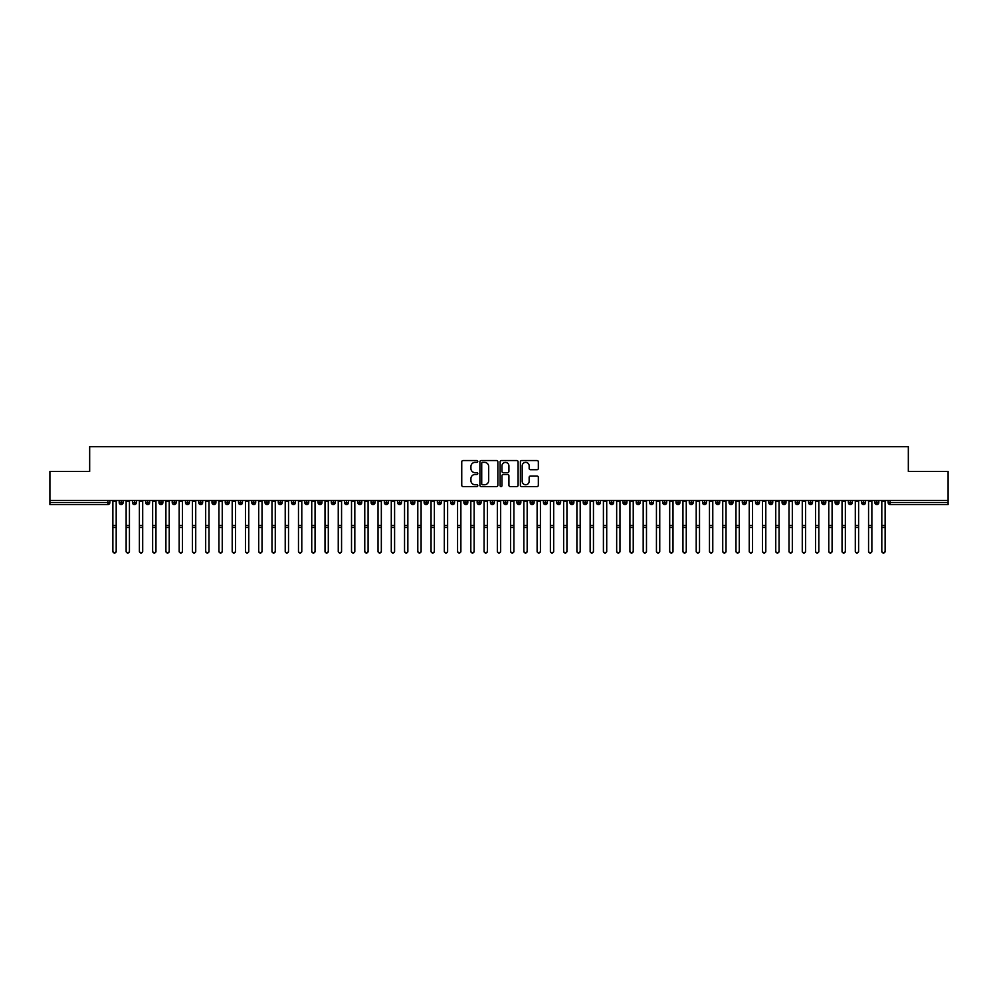 <?xml version="1.0" encoding="UTF-8"?>
<svg xmlns="http://www.w3.org/2000/svg" width="998" height="998" viewBox="0 0 998 998"><rect width="100%" height="100%" fill="white"/><g stroke="black" fill="none" stroke-linecap="round" stroke-linejoin="round"><path stroke-width="1.5" d="M477.793 461.463A0.911 0.911 0 0 0 476.882 460.552L463.047 460.552A1.297 1.297 0 0 0 461.75 461.849L461.75 485.278A1.297 1.297 0 0 0 463.047 486.575L476.882 486.575A0.911 0.911 0 0 0 477.793 485.664A0.911 0.911 0 0 0 476.882 484.754L475.085 484.754A4.167 4.167 0 0 1 470.919 480.587L470.919 478.641A4.167 4.167 0 0 1 475.085 474.474L476.882 474.474A0.911 0.911 0 0 0 477.793 473.563A0.911 0.911 0 0 0 476.882 472.653L475.085 472.653A4.167 4.167 0 0 1 470.919 468.486L470.919 466.54A4.167 4.167 0 0 1 475.085 462.373L476.882 462.373A0.911 0.911 0 0 0 477.793 461.463M537.036 469.721A1.297 1.297 0 0 0 538.334 468.424L538.334 461.849A1.297 1.297 0 0 0 537.036 460.552L521.68 460.552A1.297 1.297 0 0 0 520.37 461.849L520.37 485.278A1.297 1.297 0 0 0 521.68 486.575L537.036 486.575A1.297 1.297 0 0 0 538.334 485.278L538.334 477.331A1.297 1.297 0 0 0 537.036 476.034L530.462 476.034A1.297 1.297 0 0 0 529.152 477.331L529.152 481.273A3.481 3.481 0 0 1 525.672 484.754A3.481 3.481 0 0 1 522.191 481.273L522.191 465.854A3.481 3.481 0 0 1 525.672 462.373A3.481 3.481 0 0 1 529.152 465.854L529.152 468.424A1.297 1.297 0 0 0 530.462 469.721L537.036 469.721M49.9 500.472L948.1 500.472L948.1 471.443L908.33 471.443L908.33 446.642L89.67 446.642L89.67 471.443L49.9 471.443L49.9 502.593L107.871 502.593L107.871 500.472M497.865 461.849A1.297 1.297 0 0 0 496.555 460.552L481.211 460.552A1.297 1.297 0 0 0 479.901 461.849L479.901 485.278A1.297 1.297 0 0 0 481.211 486.575L496.555 486.575A1.297 1.297 0 0 0 497.865 485.278L497.865 461.849M501.445 460.552L516.789 460.552A1.297 1.297 0 0 1 518.099 461.849L518.099 485.278A1.297 1.297 0 0 1 516.789 486.575L510.228 486.575A1.297 1.297 0 0 1 508.918 485.278L508.918 475.772A1.297 1.297 0 0 0 507.62 474.474L503.266 474.474A1.297 1.297 0 0 0 501.957 475.772L501.957 485.664A0.911 0.911 0 0 1 501.046 486.575A0.911 0.911 0 0 1 500.135 485.664L500.135 461.849A1.297 1.297 0 0 1 501.445 460.552M109.855 502.593L107.871 502.593L107.871 504.589A1.984 1.984 0 0 0 109.855 502.593L109.855 500.472L109.855 502.593A1.984 1.984 0 0 1 107.871 504.589L49.9 504.589L49.9 502.593M948.1 500.472L948.1 504.589L890.129 504.589A1.984 1.984 0 0 1 888.145 502.593L888.145 500.472L888.145 502.593A1.984 1.984 0 0 0 890.129 504.589L890.129 502.593L948.1 502.593M121.195 500.472L121.195 504.589A1.984 1.984 0 0 1 119.199 502.593L119.199 500.472M123.116 500.472L123.116 502.593A1.984 1.984 0 0 1 121.195 504.589A1.984 1.984 0 0 0 123.116 502.593L119.199 502.593A1.984 1.984 0 0 0 121.195 504.589M134.456 500.472L134.456 504.589A1.984 1.984 0 0 1 132.46 502.593L132.46 500.472L132.46 502.593A1.984 1.984 0 0 0 134.456 504.589A1.984 1.984 0 0 0 136.377 502.593L136.377 500.472M147.704 500.472L147.704 504.589A1.984 1.984 0 0 1 145.72 502.593L145.72 500.472L145.72 502.593A1.984 1.984 0 0 0 147.704 504.589A1.984 1.984 0 0 0 149.625 502.593L149.625 500.472M160.965 500.472L160.965 504.589A1.984 1.984 0 0 1 158.981 502.593L158.981 500.472L158.981 502.593A1.984 1.984 0 0 0 160.965 504.589A1.984 1.984 0 0 0 162.886 502.593L162.886 500.472M174.226 500.472L174.226 504.589A1.984 1.984 0 0 1 172.23 502.593L172.23 500.472L172.23 502.593A1.984 1.984 0 0 0 174.226 504.589A1.984 1.984 0 0 0 176.147 502.593L176.147 500.472M187.474 500.472L187.474 504.589A1.984 1.984 0 0 1 185.491 502.593L185.491 500.472L185.491 502.593A1.984 1.984 0 0 0 187.474 504.589A1.984 1.984 0 0 0 189.408 502.593L189.408 500.472M200.735 500.472L200.735 504.589A1.984 1.984 0 0 1 198.752 502.593L198.752 500.472L198.752 502.593A1.984 1.984 0 0 0 200.735 504.589A1.984 1.984 0 0 0 202.656 502.593L202.656 500.472M213.996 500.472L213.996 504.589A1.984 1.984 0 0 1 212.013 502.593L212.013 500.472L212.013 502.593A1.984 1.984 0 0 0 213.996 504.589A1.984 1.984 0 0 0 215.917 502.593L215.917 500.472M227.257 500.472L227.257 504.589A1.984 1.984 0 0 1 225.261 502.593L225.261 500.472L225.261 502.593A1.984 1.984 0 0 0 227.257 504.589A1.984 1.984 0 0 0 229.178 502.593L229.178 500.472M240.506 500.472L240.506 504.589A1.984 1.984 0 0 1 238.522 502.593L238.522 500.472L238.522 502.593A1.984 1.984 0 0 0 240.506 504.589A1.984 1.984 0 0 0 242.439 502.593L242.439 500.472M253.766 500.472L253.766 504.589A1.984 1.984 0 0 1 251.783 502.593L251.783 500.472L251.783 502.593A1.984 1.984 0 0 0 253.766 504.589A1.984 1.984 0 0 0 255.688 502.593L255.688 500.472M267.027 500.472L267.027 504.589A1.984 1.984 0 0 1 265.031 502.593L265.031 500.472L265.031 502.593A1.984 1.984 0 0 0 267.027 504.589A1.984 1.984 0 0 0 268.949 502.593L268.949 500.472M280.288 500.472L280.288 504.589A1.984 1.984 0 0 1 278.292 502.593A1.984 1.984 0 0 0 280.288 504.589A1.984 1.984 0 0 1 278.292 502.593L278.292 500.472M282.209 500.472L282.209 502.593A1.984 1.984 0 0 1 280.288 504.589A1.984 1.984 0 0 0 282.209 502.593L278.292 502.593M293.537 504.589A1.984 1.984 0 0 1 291.553 502.593L291.553 500.472L291.553 502.593A1.984 1.984 0 0 0 293.537 504.589A1.984 1.984 0 0 0 295.458 502.593L295.458 500.472L295.458 502.593A1.984 1.984 0 0 1 293.537 504.589L293.537 502.593L295.458 502.593M306.798 500.472L306.798 504.589A1.984 1.984 0 0 1 304.814 502.593L304.814 500.472L304.814 502.593A1.984 1.984 0 0 0 306.798 504.589A1.984 1.984 0 0 0 308.719 502.593L308.719 500.472M320.059 500.472L320.059 504.589A1.984 1.984 0 0 1 318.063 502.593L318.063 500.472L318.063 502.593A1.984 1.984 0 0 0 320.059 504.589A1.984 1.984 0 0 0 321.98 502.593L321.98 500.472M333.32 500.472L333.32 502.593L331.324 502.593L331.324 500.472L331.324 502.593A1.984 1.984 0 0 0 333.32 504.589A1.984 1.984 0 0 0 335.241 502.593L335.241 500.472L335.241 502.593A1.984 1.984 0 0 1 333.32 504.589A1.984 1.984 0 0 1 331.324 502.593A1.984 1.984 0 0 0 333.32 504.589L333.32 502.593L335.241 502.593M346.568 500.472L346.568 504.589A1.984 1.984 0 0 1 344.584 502.593L344.584 500.472L344.584 502.593A1.984 1.984 0 0 0 346.568 504.589A1.984 1.984 0 0 0 348.489 502.593L348.489 500.472M359.829 500.472L359.829 504.589A1.984 1.984 0 0 1 357.845 502.593L357.845 500.472L357.845 502.593A1.984 1.984 0 0 0 359.829 504.589A1.984 1.984 0 0 0 361.75 502.593L361.75 500.472M373.09 500.472L373.09 504.589A1.984 1.984 0 0 1 371.094 502.593L371.094 500.472L371.094 502.593A1.984 1.984 0 0 0 373.09 504.589A1.984 1.984 0 0 0 375.011 502.593L375.011 500.472M386.338 500.472L386.338 504.589A1.984 1.984 0 0 1 384.355 502.593L384.355 500.472M388.272 500.472L388.272 502.593A1.984 1.984 0 0 1 386.338 504.589A1.984 1.984 0 0 0 388.272 502.593L384.355 502.593A1.984 1.984 0 0 0 386.338 504.589M399.599 500.472L399.599 504.589A1.984 1.984 0 0 1 397.616 502.593L397.616 500.472L397.616 502.593A1.984 1.984 0 0 0 399.599 504.589A1.984 1.984 0 0 0 401.52 502.593L401.52 500.472M412.86 500.472L412.86 504.589A1.984 1.984 0 0 1 410.864 502.593L410.864 500.472M414.781 500.472L414.781 502.593A1.984 1.984 0 0 1 412.86 504.589A1.984 1.984 0 0 0 414.781 502.593L410.864 502.593A1.984 1.984 0 0 0 412.86 504.589M426.121 500.472L426.121 504.589A1.984 1.984 0 0 1 424.125 502.593L424.125 500.472M428.042 500.472L428.042 502.593A1.984 1.984 0 0 1 426.121 504.589A1.984 1.984 0 0 0 428.042 502.593L424.125 502.593A1.984 1.984 0 0 0 426.121 504.589M439.37 500.472L439.37 504.589A1.984 1.984 0 0 1 437.386 502.593A1.984 1.984 0 0 0 439.37 504.589A1.984 1.984 0 0 1 437.386 502.593L437.386 500.472M441.291 500.472L441.291 502.593L441.291 500.472M452.63 500.472L452.63 504.589A1.984 1.984 0 0 1 450.647 502.593L450.647 500.472M454.552 500.472L454.552 502.593A1.984 1.984 0 0 1 452.63 504.589A1.984 1.984 0 0 0 454.552 502.593L450.647 502.593A1.984 1.984 0 0 0 452.63 504.589M465.891 500.472L465.891 504.589A1.984 1.984 0 0 1 463.895 502.593L463.895 500.472M467.812 500.472L467.812 502.593A1.984 1.984 0 0 1 465.891 504.589A1.984 1.984 0 0 0 467.812 502.593L463.895 502.593A1.984 1.984 0 0 0 465.891 504.589M479.152 500.472L479.152 504.589A1.984 1.984 0 0 1 477.156 502.593L477.156 500.472M481.073 500.472L481.073 502.593A1.984 1.984 0 0 1 479.152 504.589A1.984 1.984 0 0 0 481.073 502.593L477.156 502.593A1.984 1.984 0 0 0 479.152 504.589M492.401 500.472L492.401 504.589A1.984 1.984 0 0 1 490.417 502.593L490.417 500.472M494.322 500.472L494.322 502.593A1.984 1.984 0 0 1 492.401 504.589A1.984 1.984 0 0 0 494.322 502.593L490.417 502.593A1.984 1.984 0 0 0 492.401 504.589M505.662 500.472L505.662 504.589A1.984 1.984 0 0 1 503.678 502.593L503.678 500.472M507.583 500.472L507.583 502.593L507.583 500.472M518.923 500.472L518.923 504.589A1.984 1.984 0 0 1 516.927 502.593L516.927 500.472M520.844 500.472L520.844 502.593A1.984 1.984 0 0 1 518.923 504.589A1.984 1.984 0 0 0 520.844 502.593L516.927 502.593A1.984 1.984 0 0 0 518.923 504.589M532.171 500.472L532.171 504.589A1.984 1.984 0 0 1 530.188 502.593L530.188 500.472L530.188 502.593A1.984 1.984 0 0 0 532.171 504.589A1.984 1.984 0 0 0 534.105 502.593L534.105 500.472M545.432 500.472L545.432 504.589A1.984 1.984 0 0 1 543.448 502.593L543.448 500.472M547.353 500.472L547.353 502.593L547.353 500.472M558.693 500.472L558.693 504.589A1.984 1.984 0 0 1 556.709 502.593A1.984 1.984 0 0 0 558.693 504.589A1.984 1.984 0 0 1 556.709 502.593L556.709 500.472M560.614 500.472L560.614 502.593L560.614 500.472M571.954 500.472L571.954 504.589A1.984 1.984 0 0 1 569.958 502.593L569.958 500.472L569.958 502.593A1.984 1.984 0 0 0 571.954 504.589A1.984 1.984 0 0 0 573.875 502.593L573.875 500.472M585.202 500.472L585.202 504.589A1.984 1.984 0 0 1 583.219 502.593A1.984 1.984 0 0 0 585.202 504.589A1.984 1.984 0 0 1 583.219 502.593L583.219 500.472M587.136 500.472L587.136 502.593A1.984 1.984 0 0 1 585.202 504.589A1.984 1.984 0 0 0 587.136 502.593L583.219 502.593M598.463 500.472L598.463 504.589A1.984 1.984 0 0 1 596.48 502.593L596.48 500.472L596.48 502.593A1.984 1.984 0 0 0 598.463 504.589A1.984 1.984 0 0 0 600.384 502.593L600.384 500.472M611.724 500.472L611.724 504.589A1.984 1.984 0 0 1 609.728 502.593L609.728 500.472M613.645 500.472L613.645 502.593L613.645 500.472M624.985 500.472L624.985 504.589A1.984 1.984 0 0 1 622.989 502.593A1.984 1.984 0 0 0 624.985 504.589A1.984 1.984 0 0 1 622.989 502.593L622.989 500.472M626.906 500.472L626.906 502.593L626.906 500.472M638.233 500.472L638.233 504.589A1.984 1.984 0 0 1 636.25 502.593L636.25 500.472M640.155 500.472L640.155 502.593L640.155 500.472M651.494 500.472L651.494 504.589A1.984 1.984 0 0 1 649.511 502.593L649.511 500.472M653.416 500.472L653.416 502.593A1.984 1.984 0 0 1 651.494 504.589A1.984 1.984 0 0 0 653.416 502.593L649.511 502.593A1.984 1.984 0 0 0 651.494 504.589M664.755 500.472L664.755 504.589A1.984 1.984 0 0 1 662.759 502.593A1.984 1.984 0 0 0 664.755 504.589A1.984 1.984 0 0 1 662.759 502.593L662.759 500.472M666.676 500.472L666.676 502.593A1.984 1.984 0 0 1 664.755 504.589A1.984 1.984 0 0 0 666.676 502.593L662.759 502.593M678.016 500.472L678.016 504.589A1.984 1.984 0 0 1 676.02 502.593A1.984 1.984 0 0 0 678.016 504.589A1.984 1.984 0 0 1 676.02 502.593L676.02 500.472M679.937 500.472L679.937 502.593L679.937 500.472M691.265 500.472L691.265 504.589A1.984 1.984 0 0 1 689.281 502.593L689.281 500.472L689.281 502.593A1.984 1.984 0 0 0 691.265 504.589A1.984 1.984 0 0 0 693.186 502.593L693.186 500.472M704.526 500.472L704.526 504.589A1.984 1.984 0 0 1 702.542 502.593A1.984 1.984 0 0 0 704.526 504.589A1.984 1.984 0 0 1 702.542 502.593L702.542 500.472M706.447 500.472L706.447 502.593A1.984 1.984 0 0 1 704.526 504.589A1.984 1.984 0 0 0 706.447 502.593L702.542 502.593M717.787 500.472L717.787 504.589A1.984 1.984 0 0 1 715.791 502.593A1.984 1.984 0 0 0 717.787 504.589A1.984 1.984 0 0 1 715.791 502.593L715.791 500.472M719.708 500.472L719.708 502.593L719.708 500.472M731.035 500.472L731.035 504.589A1.984 1.984 0 0 1 729.051 502.593L729.051 500.472M732.969 500.472L732.969 502.593L732.969 500.472M744.296 500.472L744.296 504.589A1.984 1.984 0 0 1 742.312 502.593A1.984 1.984 0 0 0 744.296 504.589A1.984 1.984 0 0 1 742.312 502.593L742.312 500.472M746.217 500.472L746.217 502.593L746.217 500.472M757.557 500.472L757.557 504.589A1.984 1.984 0 0 1 755.561 502.593A1.984 1.984 0 0 0 757.557 504.589A1.984 1.984 0 0 1 755.561 502.593L755.561 500.472M759.478 500.472L759.478 502.593L759.478 500.472M770.818 500.472L770.818 504.589A1.984 1.984 0 0 1 768.822 502.593A1.984 1.984 0 0 0 770.818 504.589A1.984 1.984 0 0 1 768.822 502.593L768.822 500.472M772.739 500.472L772.739 502.593A1.984 1.984 0 0 1 770.818 504.589A1.984 1.984 0 0 0 772.739 502.593L768.822 502.593M784.066 500.472L784.066 504.589A1.984 1.984 0 0 1 782.083 502.593L782.083 500.472M785.987 500.472L785.987 502.593L785.987 500.472M797.327 500.472L797.327 504.589A1.984 1.984 0 0 1 795.344 502.593A1.984 1.984 0 0 0 797.327 504.589A1.984 1.984 0 0 1 795.344 502.593L795.344 500.472M799.248 500.472L799.248 502.593L799.248 500.472M810.588 500.472L810.588 504.589A1.984 1.984 0 0 1 808.592 502.593A1.984 1.984 0 0 0 810.588 504.589A1.984 1.984 0 0 1 808.592 502.593L808.592 500.472M812.509 500.472L812.509 502.593L812.509 500.472M823.849 500.472L823.849 504.589A1.984 1.984 0 0 1 821.853 502.593A1.984 1.984 0 0 0 823.849 504.589A1.984 1.984 0 0 1 821.853 502.593L821.853 500.472M825.77 500.472L825.77 502.593L825.77 500.472M837.097 500.472L837.097 504.589A1.984 1.984 0 0 1 835.114 502.593A1.984 1.984 0 0 0 837.097 504.589A1.984 1.984 0 0 1 835.114 502.593L835.114 500.472M839.019 500.472L839.019 502.593L839.019 500.472M850.358 500.472L850.358 504.589A1.984 1.984 0 0 1 848.375 502.593L848.375 500.472M852.28 500.472L852.28 502.593L852.28 500.472M863.619 500.472L863.619 504.589A1.984 1.984 0 0 1 861.623 502.593A1.984 1.984 0 0 0 863.619 504.589A1.984 1.984 0 0 1 861.623 502.593L861.623 500.472M865.54 500.472L865.54 502.593A1.984 1.984 0 0 1 863.619 504.589A1.984 1.984 0 0 0 865.54 502.593L861.623 502.593M876.868 500.472L876.868 504.589A1.984 1.984 0 0 1 874.884 502.593L874.884 500.472M878.801 500.472L878.801 502.593L878.801 500.472M293.537 500.472L293.537 502.593L291.553 502.593M439.37 504.589A1.984 1.984 0 0 0 441.291 502.593A1.984 1.984 0 0 1 439.37 504.589M505.662 504.589A1.984 1.984 0 0 0 507.583 502.593A1.984 1.984 0 0 1 505.662 504.589A1.984 1.984 0 0 1 503.678 502.593L507.583 502.593M545.432 504.589A1.984 1.984 0 0 0 547.353 502.593A1.984 1.984 0 0 1 545.432 504.589A1.984 1.984 0 0 1 543.448 502.593L547.353 502.593M558.693 504.589A1.984 1.984 0 0 0 560.614 502.593A1.984 1.984 0 0 1 558.693 504.589M611.724 504.589A1.984 1.984 0 0 0 613.645 502.593A1.984 1.984 0 0 1 611.724 504.589A1.984 1.984 0 0 1 609.728 502.593L613.645 502.593M624.985 504.589A1.984 1.984 0 0 0 626.906 502.593A1.984 1.984 0 0 1 624.985 504.589M638.233 504.589A1.984 1.984 0 0 0 640.155 502.593A1.984 1.984 0 0 1 638.233 504.589A1.984 1.984 0 0 1 636.25 502.593L640.155 502.593M678.016 504.589A1.984 1.984 0 0 0 679.937 502.593A1.984 1.984 0 0 1 678.016 504.589M717.787 504.589A1.984 1.984 0 0 0 719.708 502.593A1.984 1.984 0 0 1 717.787 504.589M731.035 504.589A1.984 1.984 0 0 0 732.969 502.593A1.984 1.984 0 0 1 731.035 504.589A1.984 1.984 0 0 1 729.051 502.593L732.969 502.593M744.296 504.589A1.984 1.984 0 0 0 746.217 502.593A1.984 1.984 0 0 1 744.296 504.589M757.557 504.589A1.984 1.984 0 0 0 759.478 502.593A1.984 1.984 0 0 1 757.557 504.589M784.066 504.589A1.984 1.984 0 0 0 785.987 502.593A1.984 1.984 0 0 1 784.066 504.589A1.984 1.984 0 0 1 782.083 502.593L785.987 502.593M797.327 504.589A1.984 1.984 0 0 0 799.248 502.593A1.984 1.984 0 0 1 797.327 504.589M810.588 504.589A1.984 1.984 0 0 0 812.509 502.593A1.984 1.984 0 0 1 810.588 504.589M823.849 504.589A1.984 1.984 0 0 0 825.77 502.593A1.984 1.984 0 0 1 823.849 504.589M837.097 504.589A1.984 1.984 0 0 0 839.019 502.593A1.984 1.984 0 0 1 837.097 504.589M850.358 504.589A1.984 1.984 0 0 0 852.28 502.593A1.984 1.984 0 0 1 850.358 504.589A1.984 1.984 0 0 1 848.375 502.593L852.28 502.593M876.868 504.589A1.984 1.984 0 0 0 878.801 502.593A1.984 1.984 0 0 1 876.868 504.589A1.984 1.984 0 0 1 874.884 502.593L878.801 502.593M482.633 462.373A0.911 0.911 0 0 0 481.722 463.284L481.722 483.843A0.911 0.911 0 0 0 482.633 484.754L484.529 484.754A4.167 4.167 0 0 0 488.683 480.587L488.683 466.54A4.167 4.167 0 0 0 484.529 462.373L482.633 462.373M508.918 465.916A3.481 3.481 0 0 0 505.437 462.436A3.481 3.481 0 0 0 501.957 465.916L501.957 471.343A1.297 1.297 0 0 0 503.266 472.653L507.62 472.653A1.297 1.297 0 0 0 508.918 471.343L508.918 465.916M112.874 551.358L112.874 550.996A1.659 1.622 -0 0 0 114.533 552.618A1.659 1.622 -0 0 0 116.192 550.996L116.192 551.358A1.659 1.622 180 0 1 114.533 552.979A1.659 1.622 180 0 1 112.874 551.358L112.874 527.817M112.874 500.472L112.874 550.996M116.192 500.472L116.192 550.996M126.135 551.358L126.135 550.996A1.659 1.622 -0 0 0 127.794 552.618A1.659 1.622 -0 0 0 129.441 550.996L129.441 551.358A1.659 1.622 180 0 1 127.794 552.979A1.659 1.622 180 0 1 126.135 551.358L126.135 527.817M139.383 551.358L139.383 550.996A1.659 1.622 -0 0 0 141.042 552.618A1.659 1.622 -0 0 0 142.702 550.996L142.702 551.358A1.659 1.622 180 0 1 141.042 552.979A1.659 1.622 180 0 1 139.383 551.358L139.383 527.817M152.644 551.358L152.644 550.996A1.659 1.622 -0 0 0 154.303 552.618A1.659 1.622 -0 0 0 155.962 550.996L155.962 551.358A1.659 1.622 180 0 1 154.303 552.979A1.659 1.622 180 0 1 152.644 551.358L152.644 527.817M165.905 551.358L165.905 550.996A1.659 1.622 -0 0 0 167.564 552.618A1.659 1.622 -0 0 0 169.223 550.996L169.223 551.358A1.659 1.622 180 0 1 167.564 552.979A1.659 1.622 180 0 1 165.905 551.358L165.905 527.817M126.135 500.472L126.135 550.996M129.441 500.472L129.441 550.996M139.383 500.472L139.383 550.996M142.702 500.472L142.702 550.996M152.644 500.472L152.644 550.996M155.962 500.472L155.962 550.996M165.905 500.472L165.905 550.996M169.223 500.472L169.223 550.996M179.166 551.358L179.166 550.996A1.659 1.622 -0 0 0 180.813 552.618A1.659 1.622 -0 0 0 182.472 550.996L182.472 551.358A1.659 1.622 180 0 1 180.813 552.979A1.659 1.622 180 0 1 179.166 551.358L179.166 527.817M179.166 500.472L179.166 550.996M182.472 500.472L182.472 550.996M192.414 551.358L192.414 550.996A1.659 1.622 -0 0 0 194.074 552.618A1.659 1.622 -0 0 0 195.733 550.996L195.733 551.358A1.659 1.622 180 0 1 194.074 552.979A1.659 1.622 180 0 1 192.414 551.358L192.414 527.817M205.675 551.358L205.675 550.996A1.659 1.622 -0 0 0 207.334 552.618A1.659 1.622 -0 0 0 208.994 550.996L208.994 551.358A1.659 1.622 180 0 1 207.334 552.979A1.659 1.622 180 0 1 205.675 551.358L205.675 527.817M218.936 551.358L218.936 550.996A1.659 1.622 -0 0 0 220.595 552.618A1.659 1.622 -0 0 0 222.242 550.996L222.242 551.358A1.659 1.622 180 0 1 220.595 552.979A1.659 1.622 180 0 1 218.936 551.358L218.936 527.817M232.197 551.358L232.197 550.996A1.659 1.622 -0 0 0 233.844 552.618A1.659 1.622 -0 0 0 235.503 550.996L235.503 551.358A1.659 1.622 180 0 1 233.844 552.979A1.659 1.622 180 0 1 232.197 551.358L232.197 527.817M192.414 500.472L192.414 550.996M195.733 500.472L195.733 550.996M205.675 500.472L205.675 550.996M208.994 500.472L208.994 550.996M218.936 500.472L218.936 550.996M222.242 500.472L222.242 550.996M232.197 500.472L232.197 550.996M235.503 500.472L235.503 550.996M245.446 551.358L245.446 550.996A1.659 1.622 -0 0 0 247.105 552.618A1.659 1.622 -0 0 0 248.764 550.996L248.764 551.358A1.659 1.622 180 0 1 247.105 552.979A1.659 1.622 180 0 1 245.446 551.358L245.446 527.817M258.707 551.358L258.707 550.996A1.659 1.622 -0 0 0 260.366 552.618A1.659 1.622 -0 0 0 262.025 550.996L262.025 551.358A1.659 1.622 180 0 1 260.366 552.979A1.659 1.622 180 0 1 258.707 551.358L258.707 527.817M271.967 551.358L271.967 550.996A1.659 1.622 -0 0 0 273.627 552.618A1.659 1.622 -0 0 0 275.273 550.996L275.273 551.358A1.659 1.622 180 0 1 273.627 552.979A1.659 1.622 180 0 1 271.967 551.358L271.967 527.817M285.216 551.358L285.216 550.996A1.659 1.622 -0 0 0 286.875 552.618A1.659 1.622 -0 0 0 288.534 550.996L288.534 551.358A1.659 1.622 180 0 1 286.875 552.979A1.659 1.622 180 0 1 285.216 551.358L285.216 527.817M298.477 551.358L298.477 550.996A1.659 1.622 -0 0 0 300.136 552.618A1.659 1.622 -0 0 0 301.795 550.996L301.795 551.358A1.659 1.622 180 0 1 300.136 552.979A1.659 1.622 180 0 1 298.477 551.358L298.477 527.817M245.446 500.472L245.446 550.996M248.764 500.472L248.764 550.996M258.707 500.472L258.707 550.996M262.025 500.472L262.025 550.996M271.967 500.472L271.967 550.996M275.273 500.472L275.273 550.996M285.216 500.472L285.216 550.996M288.534 500.472L288.534 550.996M298.477 500.472L298.477 550.996M301.795 500.472L301.795 550.996M311.738 551.358L311.738 550.996A1.659 1.622 -0 0 0 313.397 552.618A1.659 1.622 -0 0 0 315.056 550.996L315.056 551.358A1.659 1.622 180 0 1 313.397 552.979A1.659 1.622 180 0 1 311.738 551.358L311.738 527.817M311.738 500.472L311.738 550.996M315.056 500.472L315.056 550.996M324.999 551.358L324.999 550.996A1.659 1.622 -0 0 0 326.658 552.618A1.659 1.622 -0 0 0 328.305 550.996L328.305 551.358A1.659 1.622 180 0 1 326.658 552.979A1.659 1.622 180 0 1 324.999 551.358L324.999 527.817M324.999 500.472L324.999 550.996M328.305 500.472L328.305 550.996M338.247 551.358L338.247 550.996A1.659 1.622 -0 0 0 339.906 552.618A1.659 1.622 -0 0 0 341.566 550.996L341.566 551.358A1.659 1.622 180 0 1 339.906 552.979A1.659 1.622 180 0 1 338.247 551.358L338.247 527.817M338.247 500.472L338.247 550.996M341.566 500.472L341.566 550.996M351.508 551.358L351.508 550.996A1.659 1.622 -0 0 0 353.167 552.618A1.659 1.622 -0 0 0 354.826 550.996L354.826 551.358A1.659 1.622 180 0 1 353.167 552.979A1.659 1.622 180 0 1 351.508 551.358L351.508 527.817M351.508 500.472L351.508 550.996M354.826 500.472L354.826 550.996M364.769 551.358L364.769 550.996A1.659 1.622 -0 0 0 366.428 552.618A1.659 1.622 -0 0 0 368.087 550.996L368.087 551.358A1.659 1.622 180 0 1 366.428 552.979A1.659 1.622 180 0 1 364.769 551.358L364.769 527.817M364.769 500.472L364.769 550.996M368.087 500.472L368.087 550.996M378.03 551.358L378.03 550.996A1.659 1.622 -0 0 0 379.677 552.618A1.659 1.622 -0 0 0 381.336 550.996L381.336 551.358A1.659 1.622 180 0 1 379.677 552.979A1.659 1.622 180 0 1 378.03 551.358L378.03 527.817M378.03 500.472L378.03 550.996M381.336 500.472L381.336 550.996M391.278 551.358L391.278 550.996A1.659 1.622 -0 0 0 392.938 552.618A1.659 1.622 -0 0 0 394.597 550.996L394.597 551.358A1.659 1.622 180 0 1 392.938 552.979A1.659 1.622 180 0 1 391.278 551.358L391.278 527.817M391.278 500.472L391.278 550.996M394.597 500.472L394.597 550.996M404.539 551.358L404.539 550.996A1.659 1.622 -0 0 0 406.198 552.618A1.659 1.622 -0 0 0 407.858 550.996L407.858 551.358A1.659 1.622 180 0 1 406.198 552.979A1.659 1.622 180 0 1 404.539 551.358L404.539 527.817M404.539 500.472L404.539 550.996M407.858 500.472L407.858 550.996M417.8 551.358L417.8 550.996A1.659 1.622 -0 0 0 419.459 552.618A1.659 1.622 -0 0 0 421.106 550.996L421.106 551.358A1.659 1.622 180 0 1 419.459 552.979A1.659 1.622 180 0 1 417.8 551.358L417.8 527.817M417.8 500.472L417.8 550.996M421.106 500.472L421.106 550.996M431.061 551.358L431.061 550.996A1.659 1.622 -0 0 0 432.708 552.618A1.659 1.622 -0 0 0 434.367 550.996L434.367 551.358A1.659 1.622 180 0 1 432.708 552.979A1.659 1.622 180 0 1 431.061 551.358L431.061 527.817M431.061 500.472L431.061 550.996M434.367 500.472L434.367 550.996M444.31 551.358L444.31 550.996A1.659 1.622 -0 0 0 445.969 552.618A1.659 1.622 -0 0 0 447.628 550.996L447.628 551.358A1.659 1.622 180 0 1 445.969 552.979A1.659 1.622 180 0 1 444.31 551.358L444.31 527.817M444.31 500.472L444.31 550.996M447.628 500.472L447.628 550.996M457.571 551.358L457.571 550.996A1.659 1.622 -0 0 0 459.23 552.618A1.659 1.622 -0 0 0 460.889 550.996L460.889 551.358A1.659 1.622 180 0 1 459.23 552.979A1.659 1.622 180 0 1 457.571 551.358L457.571 527.817M457.571 500.472L457.571 550.996M460.889 500.472L460.889 550.996M470.831 551.358L470.831 550.996A1.659 1.622 -0 0 0 472.491 552.618A1.659 1.622 -0 0 0 474.137 550.996L474.137 551.358A1.659 1.622 180 0 1 472.491 552.979A1.659 1.622 180 0 1 470.831 551.358L470.831 527.817M470.831 500.472L470.831 550.996M474.137 500.472L474.137 550.996M484.08 551.358L484.08 550.996A1.659 1.622 -0 0 0 485.739 552.618A1.659 1.622 -0 0 0 487.398 550.996L487.398 551.358A1.659 1.622 180 0 1 485.739 552.979A1.659 1.622 180 0 1 484.08 551.358L484.08 527.817M484.08 500.472L484.08 550.996M487.398 500.472L487.398 550.996M497.341 551.358L497.341 550.996A1.659 1.622 -0 0 0 499 552.618A1.659 1.622 -0 0 0 500.659 550.996L500.659 551.358A1.659 1.622 180 0 1 499 552.979A1.659 1.622 180 0 1 497.341 551.358L497.341 527.817M497.341 500.472L497.341 550.996M500.659 500.472L500.659 550.996M510.602 551.358L510.602 550.996A1.659 1.622 -0 0 0 512.261 552.618A1.659 1.622 -0 0 0 513.92 550.996L513.92 551.358A1.659 1.622 180 0 1 512.261 552.979A1.659 1.622 180 0 1 510.602 551.358L510.602 527.817M510.602 500.472L510.602 550.996M513.92 500.472L513.92 550.996M523.863 551.358L523.863 550.996A1.659 1.622 -0 0 0 525.509 552.618A1.659 1.622 -0 0 0 527.169 550.996L527.169 551.358A1.659 1.622 180 0 1 525.509 552.979A1.659 1.622 180 0 1 523.863 551.358L523.863 527.817M523.863 500.472L523.863 550.996M527.169 500.472L527.169 550.996M537.111 551.358L537.111 550.996A1.659 1.622 -0 0 0 538.77 552.618A1.659 1.622 -0 0 0 540.429 550.996L540.429 551.358A1.659 1.622 180 0 1 538.77 552.979A1.659 1.622 180 0 1 537.111 551.358L537.111 527.817M537.111 500.472L537.111 550.996M540.429 500.472L540.429 550.996M550.372 551.358L550.372 550.996A1.659 1.622 -0 0 0 552.031 552.618A1.659 1.622 -0 0 0 553.69 550.996L553.69 551.358A1.659 1.622 180 0 1 552.031 552.979A1.659 1.622 180 0 1 550.372 551.358L550.372 527.817M550.372 500.472L550.372 550.996M553.69 500.472L553.69 550.996M563.633 551.358L563.633 550.996A1.659 1.622 -0 0 0 565.292 552.618A1.659 1.622 -0 0 0 566.939 550.996L566.939 551.358A1.659 1.622 180 0 1 565.292 552.979A1.659 1.622 180 0 1 563.633 551.358L563.633 527.817M563.633 500.472L563.633 550.996M566.939 500.472L566.939 550.996M576.894 551.358L576.894 550.996A1.659 1.622 -0 0 0 578.541 552.618A1.659 1.622 -0 0 0 580.2 550.996L580.2 551.358A1.659 1.622 180 0 1 578.541 552.979A1.659 1.622 180 0 1 576.894 551.358L576.894 527.817M576.894 500.472L576.894 550.996M580.2 500.472L580.2 550.996M590.142 551.358L590.142 550.996A1.659 1.622 -0 0 0 591.802 552.618A1.659 1.622 -0 0 0 593.461 550.996L593.461 551.358A1.659 1.622 180 0 1 591.802 552.979A1.659 1.622 180 0 1 590.142 551.358L590.142 527.817M590.142 500.472L590.142 550.996M593.461 500.472L593.461 550.996M603.403 551.358L603.403 550.996A1.659 1.622 -0 0 0 605.062 552.618A1.659 1.622 -0 0 0 606.722 550.996L606.722 551.358A1.659 1.622 180 0 1 605.062 552.979A1.659 1.622 180 0 1 603.403 551.358L603.403 527.817M603.403 500.472L603.403 550.996M606.722 500.472L606.722 550.996M616.664 551.358L616.664 550.996A1.659 1.622 -0 0 0 618.323 552.618A1.659 1.622 -0 0 0 619.97 550.996L619.97 551.358A1.659 1.622 180 0 1 618.323 552.979A1.659 1.622 180 0 1 616.664 551.358L616.664 527.817M616.664 500.472L616.664 550.996M619.97 500.472L619.97 550.996M629.913 551.358L629.913 550.996A1.659 1.622 -0 0 0 631.572 552.618A1.659 1.622 -0 0 0 633.231 550.996L633.231 551.358A1.659 1.622 180 0 1 631.572 552.979A1.659 1.622 180 0 1 629.913 551.358L629.913 527.817M629.913 500.472L629.913 550.996M633.231 500.472L633.231 550.996M643.174 551.358L643.174 550.996A1.659 1.622 -0 0 0 644.833 552.618A1.659 1.622 -0 0 0 646.492 550.996L646.492 551.358A1.659 1.622 180 0 1 644.833 552.979A1.659 1.622 180 0 1 643.174 551.358L643.174 527.817M643.174 500.472L643.174 550.996M646.492 500.472L646.492 550.996M656.435 551.358L656.435 550.996A1.659 1.622 -0 0 0 658.094 552.618A1.659 1.622 -0 0 0 659.753 550.996L659.753 551.358A1.659 1.622 180 0 1 658.094 552.979A1.659 1.622 180 0 1 656.435 551.358L656.435 527.817M656.435 500.472L656.435 550.996M659.753 500.472L659.753 550.996M669.695 551.358L669.695 550.996A1.659 1.622 -0 0 0 671.342 552.618A1.659 1.622 -0 0 0 673.001 550.996L673.001 551.358A1.659 1.622 180 0 1 671.342 552.979A1.659 1.622 180 0 1 669.695 551.358L669.695 527.817M669.695 500.472L669.695 550.996M673.001 500.472L673.001 550.996M682.944 551.358L682.944 550.996A1.659 1.622 -0 0 0 684.603 552.618A1.659 1.622 -0 0 0 686.262 550.996L686.262 551.358A1.659 1.622 180 0 1 684.603 552.979A1.659 1.622 180 0 1 682.944 551.358L682.944 527.817M682.944 500.472L682.944 550.996M686.262 500.472L686.262 550.996M696.205 551.358L696.205 550.996A1.659 1.622 -0 0 0 697.864 552.618A1.659 1.622 -0 0 0 699.523 550.996L699.523 551.358A1.659 1.622 180 0 1 697.864 552.979A1.659 1.622 180 0 1 696.205 551.358L696.205 527.817M696.205 500.472L696.205 550.996M699.523 500.472L699.523 550.996M709.466 551.358L709.466 550.996A1.659 1.622 -0 0 0 711.125 552.618A1.659 1.622 -0 0 0 712.784 550.996L712.784 551.358A1.659 1.622 180 0 1 711.125 552.979A1.659 1.622 180 0 1 709.466 551.358L709.466 527.817M709.466 500.472L709.466 550.996M712.784 500.472L712.784 550.996M722.727 551.358L722.727 550.996A1.659 1.622 -0 0 0 724.373 552.618A1.659 1.622 -0 0 0 726.033 550.996L726.033 551.358A1.659 1.622 180 0 1 724.373 552.979A1.659 1.622 180 0 1 722.727 551.358L722.727 527.817M722.727 500.472L722.727 550.996M726.033 500.472L726.033 550.996M735.975 551.358L735.975 550.996A1.659 1.622 -0 0 0 737.634 552.618A1.659 1.622 -0 0 0 739.293 550.996L739.293 551.358A1.659 1.622 180 0 1 737.634 552.979A1.659 1.622 180 0 1 735.975 551.358L735.975 527.817M735.975 500.472L735.975 550.996M739.293 500.472L739.293 550.996M749.236 551.358L749.236 550.996A1.659 1.622 -0 0 0 750.895 552.618A1.659 1.622 -0 0 0 752.554 550.996L752.554 551.358A1.659 1.622 180 0 1 750.895 552.979A1.659 1.622 180 0 1 749.236 551.358L749.236 527.817M749.236 500.472L749.236 550.996M752.554 500.472L752.554 550.996M762.497 551.358L762.497 550.996A1.659 1.622 -0 0 0 764.156 552.618A1.659 1.622 -0 0 0 765.803 550.996L765.803 551.358A1.659 1.622 180 0 1 764.156 552.979A1.659 1.622 180 0 1 762.497 551.358L762.497 527.817M762.497 500.472L762.497 550.996M765.803 500.472L765.803 550.996M775.758 551.358L775.758 550.996A1.659 1.622 -0 0 0 777.405 552.618A1.659 1.622 -0 0 0 779.064 550.996L779.064 551.358A1.659 1.622 180 0 1 777.405 552.979A1.659 1.622 180 0 1 775.758 551.358L775.758 527.817M775.758 500.472L775.758 550.996M779.064 500.472L779.064 550.996M789.006 551.358L789.006 550.996A1.659 1.622 -0 0 0 790.665 552.618A1.659 1.622 -0 0 0 792.325 550.996L792.325 551.358A1.659 1.622 180 0 1 790.665 552.979A1.659 1.622 180 0 1 789.006 551.358L789.006 527.817M789.006 500.472L789.006 550.996M792.325 500.472L792.325 550.996M802.267 551.358L802.267 550.996A1.659 1.622 -0 0 0 803.926 552.618A1.659 1.622 -0 0 0 805.586 550.996L805.586 551.358A1.659 1.622 180 0 1 803.926 552.979A1.659 1.622 180 0 1 802.267 551.358L802.267 527.817M802.267 500.472L802.267 550.996M805.586 500.472L805.586 550.996M815.528 551.358L815.528 550.996A1.659 1.622 -0 0 0 817.187 552.618A1.659 1.622 -0 0 0 818.834 550.996L818.834 551.358A1.659 1.622 180 0 1 817.187 552.979A1.659 1.622 180 0 1 815.528 551.358L815.528 527.817M815.528 500.472L815.528 550.996M818.834 500.472L818.834 550.996M828.777 551.358L828.777 550.996A1.659 1.622 -0 0 0 830.436 552.618A1.659 1.622 -0 0 0 832.095 550.996L832.095 551.358A1.659 1.622 180 0 1 830.436 552.979A1.659 1.622 180 0 1 828.777 551.358L828.777 527.817M828.777 500.472L828.777 550.996M832.095 500.472L832.095 550.996M842.038 551.358L842.038 550.996A1.659 1.622 -0 0 0 843.697 552.618A1.659 1.622 -0 0 0 845.356 550.996L845.356 551.358A1.659 1.622 180 0 1 843.697 552.979A1.659 1.622 180 0 1 842.038 551.358L842.038 527.817M842.038 500.472L842.038 550.996M845.356 500.472L845.356 550.996M855.298 551.358L855.298 550.996A1.659 1.622 -0 0 0 856.958 552.618A1.659 1.622 -0 0 0 858.617 550.996L858.617 551.358A1.659 1.622 180 0 1 856.958 552.979A1.659 1.622 180 0 1 855.298 551.358L855.298 527.817M855.298 500.472L855.298 550.996M858.617 500.472L858.617 550.996M868.559 551.358L868.559 550.996A1.659 1.622 -0 0 0 870.206 552.618A1.659 1.622 -0 0 0 871.865 550.996L871.865 551.358A1.659 1.622 180 0 1 870.206 552.979A1.659 1.622 180 0 1 868.559 551.358L868.559 527.817M868.559 500.472L868.559 550.996M871.865 500.472L871.865 550.996M881.808 551.358L881.808 550.996A1.659 1.622 -0 0 0 883.467 552.618A1.659 1.622 -0 0 0 885.126 550.996L885.126 551.358A1.659 1.622 180 0 1 883.467 552.979A1.659 1.622 180 0 1 881.808 551.358L881.808 527.817M881.808 500.472L881.808 550.996M885.126 500.472L885.126 550.996M890.129 500.472L890.129 502.593L888.145 502.593M132.46 502.593A1.984 1.984 0 0 0 134.456 504.589A1.984 1.984 0 0 0 136.377 502.593L132.46 502.593M145.72 502.593A1.984 1.984 0 0 0 147.704 504.589A1.984 1.984 0 0 0 149.625 502.593L145.72 502.593M158.981 502.593A1.984 1.984 0 0 0 160.965 504.589A1.984 1.984 0 0 0 162.886 502.593L158.981 502.593M172.23 502.593A1.984 1.984 0 0 0 174.226 504.589A1.984 1.984 0 0 0 176.147 502.593L172.23 502.593M185.491 502.593L189.408 502.593A1.984 1.984 0 0 1 187.474 504.589M198.752 502.593A1.984 1.984 0 0 0 200.735 504.589A1.984 1.984 0 0 0 202.656 502.593L198.752 502.593M212.013 502.593L215.917 502.593A1.984 1.984 0 0 1 213.996 504.589M225.261 502.593A1.984 1.984 0 0 0 227.257 504.589A1.984 1.984 0 0 0 229.178 502.593L225.261 502.593M238.522 502.593A1.984 1.984 0 0 0 240.506 504.589A1.984 1.984 0 0 0 242.439 502.593L238.522 502.593M251.783 502.593A1.984 1.984 0 0 0 253.766 504.589A1.984 1.984 0 0 0 255.688 502.593L251.783 502.593M265.031 502.593A1.984 1.984 0 0 0 267.027 504.589A1.984 1.984 0 0 0 268.949 502.593L265.031 502.593M304.814 502.593L308.719 502.593A1.984 1.984 0 0 1 306.798 504.589M318.063 502.593A1.984 1.984 0 0 0 320.059 504.589A1.984 1.984 0 0 0 321.98 502.593L318.063 502.593M344.584 502.593L348.489 502.593A1.984 1.984 0 0 1 346.568 504.589M357.845 502.593A1.984 1.984 0 0 0 359.829 504.589A1.984 1.984 0 0 0 361.75 502.593L357.845 502.593M371.094 502.593L375.011 502.593A1.984 1.984 0 0 1 373.09 504.589M397.616 502.593L401.52 502.593A1.984 1.984 0 0 1 399.599 504.589M437.386 502.593L441.291 502.593M530.188 502.593L534.105 502.593A1.984 1.984 0 0 1 532.171 504.589M556.709 502.593L560.614 502.593M569.958 502.593A1.984 1.984 0 0 0 571.954 504.589A1.984 1.984 0 0 0 573.875 502.593L569.958 502.593M596.48 502.593L600.384 502.593A1.984 1.984 0 0 1 598.463 504.589M622.989 502.593L626.906 502.593M676.02 502.593L679.937 502.593M689.281 502.593A1.984 1.984 0 0 0 691.265 504.589A1.984 1.984 0 0 0 693.186 502.593L689.281 502.593M715.791 502.593L719.708 502.593M742.312 502.593L746.217 502.593M755.561 502.593L759.478 502.593M795.344 502.593L799.248 502.593M808.592 502.593L812.509 502.593M821.853 502.593L825.77 502.593M835.114 502.593L839.019 502.593M116.192 501.233L112.874 501.233M116.192 525.522L112.874 525.522M116.192 527.468L112.874 527.468M129.441 501.233L126.135 501.233M129.441 525.522L126.135 525.522M129.441 527.468L126.135 527.468M142.702 501.233L139.383 501.233M142.702 525.522L139.383 525.522M142.702 527.468L139.383 527.468M155.962 501.233L152.644 501.233M155.962 525.522L152.644 525.522M155.962 527.468L152.644 527.468M169.223 501.233L165.905 501.233M169.223 525.522L165.905 525.522M169.223 527.468L165.905 527.468M182.472 501.233L179.166 501.233M182.472 525.522L179.166 525.522M182.472 527.468L179.166 527.468M195.733 501.233L192.414 501.233M195.733 525.522L192.414 525.522M195.733 527.468L192.414 527.468M208.994 501.233L205.675 501.233M208.994 525.522L205.675 525.522M208.994 527.468L205.675 527.468M222.242 501.233L218.936 501.233M222.242 525.522L218.936 525.522M222.242 527.468L218.936 527.468M235.503 501.233L232.197 501.233M235.503 525.522L232.197 525.522M235.503 527.468L232.197 527.468M248.764 501.233L245.446 501.233M248.764 525.522L245.446 525.522M248.764 527.468L245.446 527.468M262.025 501.233L258.707 501.233M262.025 525.522L258.707 525.522M262.025 527.468L258.707 527.468M275.273 501.233L271.967 501.233M275.273 525.522L271.967 525.522M275.273 527.468L271.967 527.468M288.534 501.233L285.216 501.233M288.534 525.522L285.216 525.522M288.534 527.468L285.216 527.468M301.795 501.233L298.477 501.233M301.795 525.522L298.477 525.522M301.795 527.468L298.477 527.468M315.056 501.233L311.738 501.233M315.056 525.522L311.738 525.522M315.056 527.468L311.738 527.468M328.305 501.233L324.999 501.233M328.305 525.522L324.999 525.522M328.305 527.468L324.999 527.468M341.566 501.233L338.247 501.233M341.566 525.522L338.247 525.522M341.566 527.468L338.247 527.468M354.826 501.233L351.508 501.233M354.826 525.522L351.508 525.522M354.826 527.468L351.508 527.468M368.087 501.233L364.769 501.233M368.087 525.522L364.769 525.522M368.087 527.468L364.769 527.468M381.336 501.233L378.03 501.233M381.336 525.522L378.03 525.522M381.336 527.468L378.03 527.468M394.597 501.233L391.278 501.233M394.597 525.522L391.278 525.522M394.597 527.468L391.278 527.468M407.858 501.233L404.539 501.233M407.858 525.522L404.539 525.522M407.858 527.468L404.539 527.468M421.106 501.233L417.8 501.233M421.106 525.522L417.8 525.522M421.106 527.468L417.8 527.468M434.367 501.233L431.061 501.233M434.367 525.522L431.061 525.522M434.367 527.468L431.061 527.468M447.628 501.233L444.31 501.233M447.628 525.522L444.31 525.522M447.628 527.468L444.31 527.468M460.889 501.233L457.571 501.233M460.889 525.522L457.571 525.522M460.889 527.468L457.571 527.468M474.137 501.233L470.831 501.233M474.137 525.522L470.831 525.522M474.137 527.468L470.831 527.468M487.398 501.233L484.08 501.233M487.398 525.522L484.08 525.522M487.398 527.468L484.08 527.468M500.659 501.233L497.341 501.233M500.659 525.522L497.341 525.522M500.659 527.468L497.341 527.468M513.92 501.233L510.602 501.233M513.92 525.522L510.602 525.522M513.92 527.468L510.602 527.468M527.169 501.233L523.863 501.233M527.169 525.522L523.863 525.522M527.169 527.468L523.863 527.468M540.429 501.233L537.111 501.233M540.429 525.522L537.111 525.522M540.429 527.468L537.111 527.468M553.69 501.233L550.372 501.233M553.69 525.522L550.372 525.522M553.69 527.468L550.372 527.468M566.939 501.233L563.633 501.233M566.939 525.522L563.633 525.522M566.939 527.468L563.633 527.468M580.2 501.233L576.894 501.233M580.2 525.522L576.894 525.522M580.2 527.468L576.894 527.468M593.461 501.233L590.142 501.233M593.461 525.522L590.142 525.522M593.461 527.468L590.142 527.468M606.722 501.233L603.403 501.233M606.722 525.522L603.403 525.522M606.722 527.468L603.403 527.468M619.97 501.233L616.664 501.233M619.97 525.522L616.664 525.522M619.97 527.468L616.664 527.468M633.231 501.233L629.913 501.233M633.231 525.522L629.913 525.522M633.231 527.468L629.913 527.468M646.492 501.233L643.174 501.233M646.492 525.522L643.174 525.522M646.492 527.468L643.174 527.468M659.753 501.233L656.435 501.233M659.753 525.522L656.435 525.522M659.753 527.468L656.435 527.468M673.001 501.233L669.695 501.233M673.001 525.522L669.695 525.522M673.001 527.468L669.695 527.468M686.262 501.233L682.944 501.233M686.262 525.522L682.944 525.522M686.262 527.468L682.944 527.468M699.523 501.233L696.205 501.233M699.523 525.522L696.205 525.522M699.523 527.468L696.205 527.468M712.784 501.233L709.466 501.233M712.784 525.522L709.466 525.522M712.784 527.468L709.466 527.468M726.033 501.233L722.727 501.233M726.033 525.522L722.727 525.522M726.033 527.468L722.727 527.468M739.293 501.233L735.975 501.233M739.293 525.522L735.975 525.522M739.293 527.468L735.975 527.468M752.554 501.233L749.236 501.233M752.554 525.522L749.236 525.522M752.554 527.468L749.236 527.468M765.803 501.233L762.497 501.233M765.803 525.522L762.497 525.522M765.803 527.468L762.497 527.468M779.064 501.233L775.758 501.233M779.064 525.522L775.758 525.522M779.064 527.468L775.758 527.468M792.325 501.233L789.006 501.233M792.325 525.522L789.006 525.522M792.325 527.468L789.006 527.468M805.586 501.233L802.267 501.233M805.586 525.522L802.267 525.522M805.586 527.468L802.267 527.468M818.834 501.233L815.528 501.233M818.834 525.522L815.528 525.522M818.834 527.468L815.528 527.468M832.095 501.233L828.777 501.233M832.095 525.522L828.777 525.522M832.095 527.468L828.777 527.468M845.356 501.233L842.038 501.233M845.356 525.522L842.038 525.522M845.356 527.468L842.038 527.468M858.617 501.233L855.298 501.233M858.617 525.522L855.298 525.522M858.617 527.468L855.298 527.468M871.865 501.233L868.559 501.233M871.865 525.522L868.559 525.522M871.865 527.468L868.559 527.468M885.126 501.233L881.808 501.233M885.126 525.522L881.808 525.522M885.126 527.468L881.808 527.468"/></g></svg>
